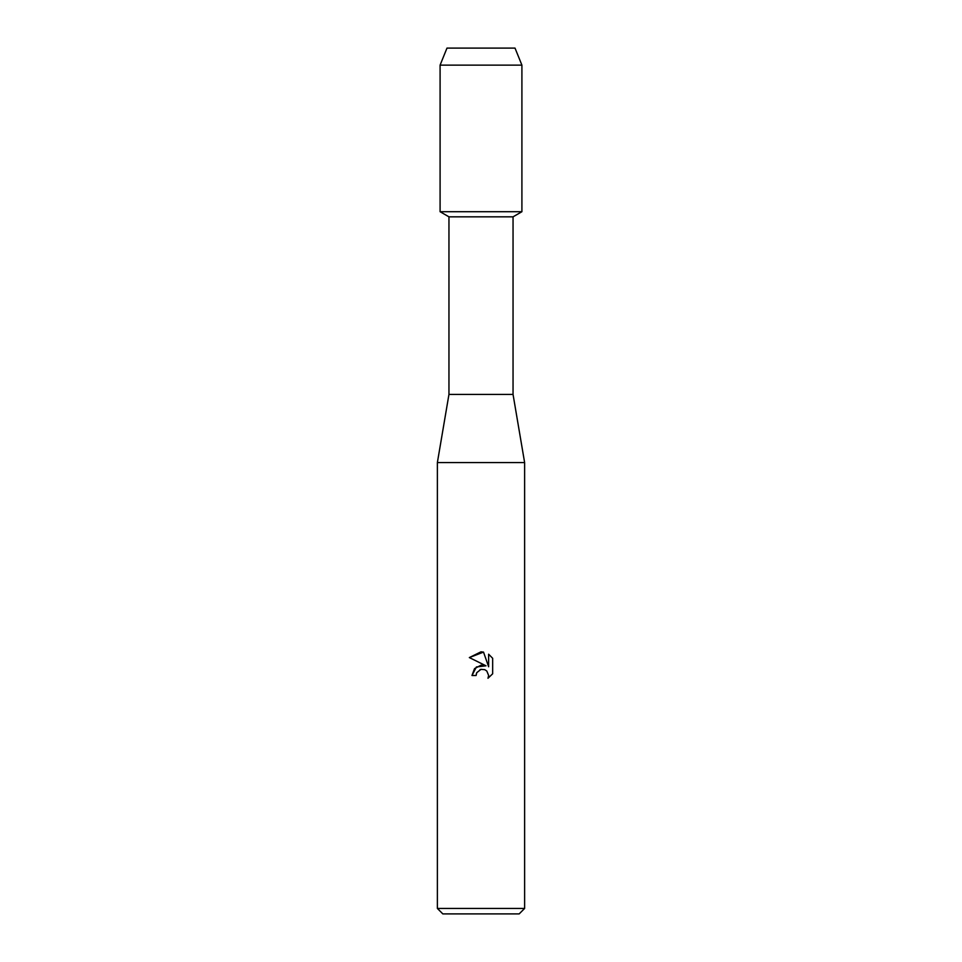 <?xml version="1.0" encoding="UTF-8"?>
<svg xmlns="http://www.w3.org/2000/svg" width="962" height="962" viewBox="0 0 962 962"><rect width="100%" height="100%" fill="white"/><g stroke="black" fill="none" stroke-linecap="round" stroke-linejoin="round"><path stroke-width="1.44" d="M515.019 48.1L446.981 48.1L515.019 48.1L521.909 65.139L521.909 211.712L481 211.712L521.909 211.712L513.047 216.835L513.047 394.42L524.627 462.59L524.627 908.441L437.373 908.441L442.821 913.9L519.179 913.9L524.627 908.441M513.047 394.42L448.953 394.42L448.953 216.835L513.047 216.835M448.953 394.42L437.373 462.59L524.627 462.59M481 669.348L476.755 672.666L476.094 675.504L471.969 675.504L474.531 668.626L481 665.187L486.002 665.8L469.336 657.575L481 651.827L483.525 652.104L488.624 666.762L488.624 654.208L492.664 658.297L492.664 673.785L487.974 678.27L488.636 675.468L486.808 671.031L484.776 669.672L481 669.348L484.776 669.672L486.808 671.031L488.636 675.468L487.974 678.27L492.664 673.785M476.094 675.504L476.515 673.208M486.002 665.8L476.394 666.967L471.969 675.504M479.978 669.672L480.603 669.444M492.664 658.297L488.624 654.208M483.525 652.104L469.336 657.575M446.981 48.1L440.091 65.139L440.091 211.712L481 211.712L440.091 211.712L448.953 216.835M440.091 65.139L521.909 65.139M437.373 462.59L437.373 908.441"/></g></svg>

